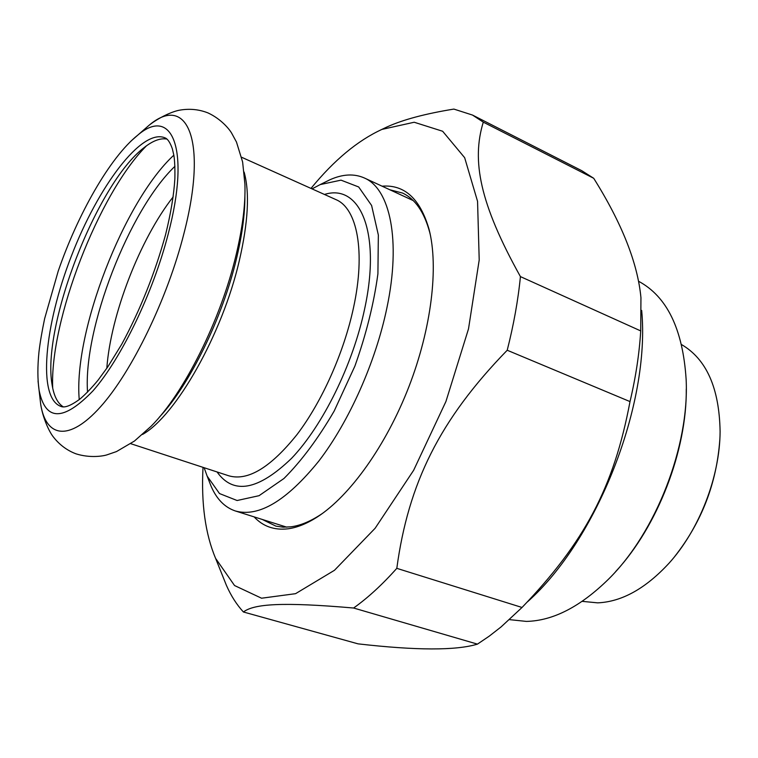 <?xml version="1.0" encoding="UTF-8"?>
<svg xmlns="http://www.w3.org/2000/svg" width="758" height="758" viewBox="0 0 758 758"><rect width="100%" height="100%" fill="white"/><g stroke="black" fill="none" stroke-linecap="round" stroke-linejoin="round"><path stroke-width="1.14" d="M221.781 573.787L226.367 585.252C230.972 595.722 236.648 604.628 243.422 611.99L358.06 643.855C416.246 650.525 456.041 650.62 477.445 644.129L353.607 608.02C367.905 597.835 382.307 584.607 396.804 568.339L522.025 607.471L501.085 626.913L489.242 636.151L477.445 644.129M472.528 115.074L581.793 170.711L593.713 178.291L483.291 122.142L472.528 115.074L453.881 109.086C425.39 113.7 403.123 119.641 387.082 126.918L380.232 130.177M507.216 350.243C513.706 324.708 518.112 300.159 520.424 276.604L640.718 330.914C639.335 353.645 635.763 377.2 630.012 401.588L507.216 350.243C439.64 419.761 408.391 483.14 396.804 568.339M353.607 608.02C282.166 601.843 254.063 603.851 243.422 611.99M641.675 310.439C650.516 404.014 597.058 540.208 527.407 601.909M640.718 330.914L640.946 297.704C637.677 263.121 621.939 223.316 593.713 178.291M522.025 607.471C584.276 542.586 613.885 487.46 630.012 401.588M483.291 122.142C471.533 160.421 479.558 203.258 520.424 276.604M203.021 467.354C201.116 503.606 205.314 533.954 215.613 558.4L234.544 585.536L261.557 598.214L295.563 593.675L334.468 570.291L375.125 528.269L413.65 470.273L445.941 401.475L468.51 328.858L479.208 259.956L477.559 201.363L464.654 157.692L442.644 131.257L414.19 122.246L381.956 129.4C357.757 140.495 334.098 160.156 310.979 188.41M389.811 189.756L402.564 193.063C415.195 198.966 424.253 212.098 429.748 232.469L430.364 234.999M322.671 513.28L320.208 514.928C309.785 521.665 300.016 525.635 290.892 526.819L283.16 527.17L275.94 526.137L262.221 519.429M254.101 516.871C262.941 526.393 274.197 530.373 287.851 528.828C297.098 527.644 307.009 523.626 317.593 516.785C349.988 495.77 386.03 445.647 408.818 386.959C431.558 328.261 438.778 266.844 429.066 229.342C420.235 198.814 404.582 184.421 382.079 186.174M638.53 281.246C666.993 296.473 682.863 329.18 686.132 379.379C689.505 446.007 656.03 532.258 608.627 579.065C580.486 606.694 553.075 620.811 526.393 621.408L509.442 619.637M681.584 344.596C706.494 359.169 719.333 388.134 720.1 431.51C719.901 476.754 699.293 529.842 668.935 563.317C645.503 588.625 621.75 601.805 597.683 602.856L582.22 601.359M615.562 571.693C657.518 526.592 686.938 450.574 686.274 388.977M674.677 556.552C701.595 522.29 716.632 483.424 719.797 439.972M312.031 188.884L320.217 184.582L341.015 180.148L358.676 186.97L371.6 205.465L378.346 235.018L377.91 273.837C373.902 303.437 366.237 334.183 354.905 366.076L334.174 411.054C318.133 438.579 301.39 461.063 283.937 478.506L259.065 495.685L237.102 500.517L219.498 493.553L207.171 476.157L204.12 467.714M209.047 480.989L211.065 486.162C216.627 499.105 224.719 507.367 235.34 510.968C258.724 517.496 286.533 500.886 318.786 461.12C349.097 421.637 375.722 361.973 386.95 307.644C401.181 240.068 390 188.903 364.437 178.016C354.194 173.449 342.663 174.046 329.844 179.798L324.358 182.526M63.217 406.819C57.58 403.237 53.894 395.951 52.131 384.96C41.415 326.613 96.958 183.284 144.105 147.621C152.737 140.77 160.317 137.918 166.845 139.055M106.812 368.303C110.649 314.883 140.031 238.978 173.156 196.891M241.603 157.257L335.974 199.629C357.17 208.384 365.773 251.457 353.512 307.71C343.905 352.593 321.97 401.693 297.145 434.391C270.72 467.43 247.961 481.245 228.878 475.825L130.746 443.686M217.053 471.95C233.341 494.974 258.165 490.454 291.527 458.382C322.794 425.636 352.925 364.626 364.626 308.961C381.435 231.74 359.69 183.228 324.452 194.455M244.114 172.057C249.827 192.608 248.207 222.227 239.263 260.904C222.246 334.458 175.771 415.896 142.561 434.438M244.891 196.123C244.948 214.088 242.143 234.942 236.477 258.686C222.482 317.99 189.472 385.092 159.351 417.165M87.54 392.142C83.029 328.944 129.068 209.985 174.956 166.286M79.239 399.608C73.27 332.241 124.075 200.974 173.838 155.182M52.7 388.068C49.64 320.672 98.805 193.622 146.446 145.849M60.848 406.392C37.18 397.789 44.409 325.116 71.46 255.863C98.133 186.468 141.718 128.026 164.922 137.823C167.594 138.714 170.076 142.362 172.35 148.786L173.819 155.077C174.7 160.26 175.051 168.134 174.871 178.717C173.876 195.024 170.758 213.728 165.528 234.819C154.85 273.411 140.277 309.851 121.801 344.123L107.844 366.787L98.095 380.128C91.709 387.85 85.682 394.151 79.997 399.011C70.977 405.653 64.601 408.107 60.848 406.392M130.717 141.329L137.965 134.971C171.867 106.092 190.741 148.293 168.257 233.796C153.163 292.692 121.128 358.875 92.969 390.872C63.293 421.571 45.328 421.334 39.075 390.171L38.042 381.009M141.178 132.157L148.843 125.468C186.392 93.348 208.516 138.705 183.948 233.492C167.471 298.709 131.731 372.093 100.416 406.904C68.997 441.971 46.039 437.404 40.724 404.497L39.615 394.918M236.098 254.944C220.758 320.103 183.644 393.923 151.107 426.242L134.469 441.033L116.476 451.579L106.992 454.838C103.126 456.126 90.022 458.268 75.999 453.834C67.055 450.451 59.512 444.823 53.354 436.949C48.635 431.056 42.647 416.957 40.724 404.497L39.075 390.171C37.521 379.265 37.493 366.521 38.971 351.93C40.108 342.389 41.993 331.274 44.646 318.587L58.224 271.089C77.382 215.291 109.626 157.465 137.965 134.971L148.843 125.468C158.659 117.594 172.559 111.265 180.016 110.1C189.87 108.46 199.231 109.417 208.109 112.97C221.45 119.167 229.674 129.627 231.664 133.19L236.468 142.03L242.626 162.013L244.919 184.213C245.554 204.006 242.617 227.589 236.098 254.944M215.613 558.4L226.367 585.252M381.956 129.4L387.082 126.918M429.748 232.469L429.066 229.342M320.208 514.928L317.593 516.785M207.171 476.157L211.065 486.162M320.217 184.582L329.844 179.798M235.34 510.968L286.808 527.18M364.437 178.016L413.205 200.576"/></g></svg>
